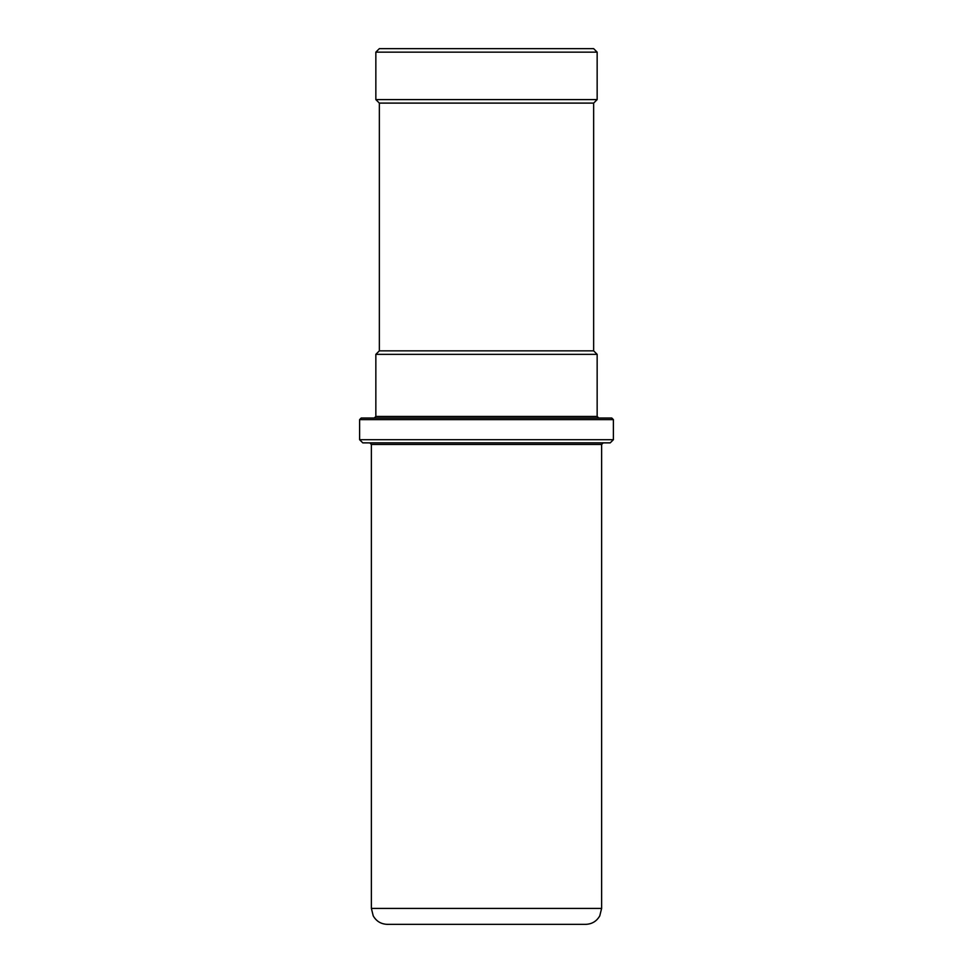 <?xml version="1.0" encoding="UTF-8"?>
<svg xmlns="http://www.w3.org/2000/svg" width="973" height="973" viewBox="0 0 973 973"><rect width="100%" height="100%" fill="white"/><g stroke="black" fill="none" stroke-linecap="round" stroke-linejoin="round"><path stroke-width="1.46" d="M601.618 908.429L371.382 908.429L373.231 915.873C376.369 921.297 381.051 924.119 387.303 924.35L585.697 924.35C591.949 924.119 596.631 921.297 599.769 915.873L601.618 908.429L601.618 444.466L371.382 444.466L369.789 442.873M486.5 924.35L571.966 924.35M613.391 439.687L359.609 439.687L362.783 442.873L610.217 442.873L613.391 439.687L613.391 419.631L611.81 418.037L374.252 418.037L375.846 416.444L375.846 354.354L597.154 354.354L597.154 416.444L375.846 416.444M359.609 439.687L359.609 419.631L361.19 418.037L486.5 418.037M597.154 354.354L593.652 350.852L379.348 350.852L375.846 354.354M379.348 350.852L379.348 103.102L593.652 103.102L597.154 99.599L375.846 99.599L375.846 52.153L597.154 52.153L593.652 48.65L379.348 48.65L375.846 52.153M359.609 419.631L613.391 419.631M601.618 444.466L603.211 442.873M597.154 416.444L598.748 418.037M593.652 350.852L593.652 103.102M379.348 103.102L375.846 99.599M597.154 99.599L597.154 52.153M371.382 908.429L371.382 444.466"/></g></svg>
